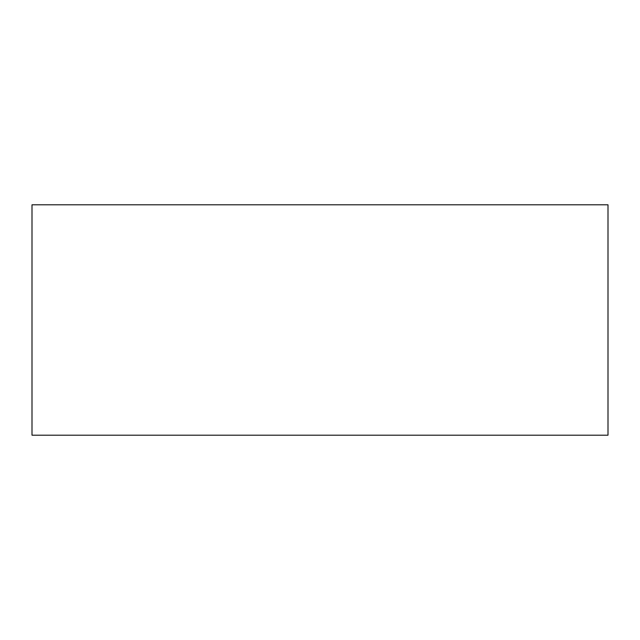 <?xml version="1.0" encoding="UTF-8"?>
<svg xmlns="http://www.w3.org/2000/svg" width="640" height="640" viewBox="0 0 640 640"><rect width="100%" height="100%" fill="white"/><g stroke="black" fill="none" stroke-linecap="round" stroke-linejoin="round"><path stroke-width="0.96" d="M608 204.8L32 204.8L32 435.2L608 435.2L608 204.8"/></g></svg>
